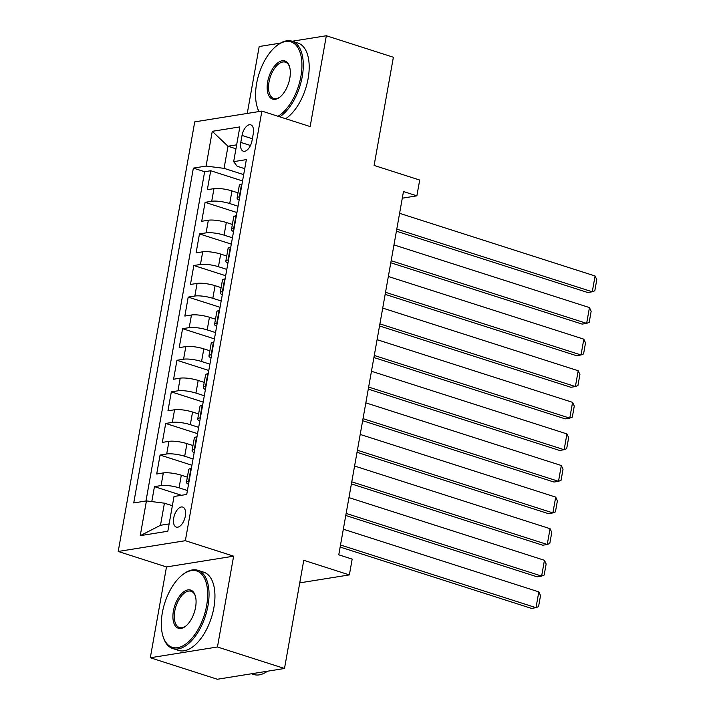 <?xml version="1.0" encoding="UTF-8"?>
<svg xmlns="http://www.w3.org/2000/svg" width="715" height="715" viewBox="0 0 715 715"><rect width="100%" height="100%" fill="white"/><g stroke="black" fill="none" stroke-linecap="round" stroke-linejoin="round"><path stroke-width="1.07" d="M185.319 516.15A10.519 5.425 -72.2 0 0 182.727 507.069A10.519 5.425 -72.2 0 0 173.709 518.018A10.519 5.425 -72.2 0 0 176.301 527.098A10.519 5.425 -72.2 0 0 185.319 516.15M150.311 657.755L217.36 679.25L284.499 668.48L217.449 646.986L233.626 556.172L185.355 540.692L118.216 551.462L166.488 566.941L150.311 657.755L217.449 646.986M185.355 540.692L261.878 111.093L194.739 121.863L118.216 551.462M280.477 43.106L259.188 46.52L247.265 113.435M261.878 111.093L310.158 126.564L326.335 35.75L292.203 41.229M326.335 35.75L393.375 57.245L374.106 165.433L419.696 180.046L416.881 195.839L403.475 191.548L338.767 554.813L352.173 559.112L349.367 574.905L303.768 560.292L284.499 668.48M237.997 192.844L231.955 190.914A13.147 2.851 -169.9 0 0 213.964 188.635L207.341 189.698L210.719 170.742L242.564 180.958M238.059 206.224L229.703 203.543A13.147 2.851 -169.9 0 0 211.712 201.273L205.089 202.336L236.933 212.543M205.089 202.336L201.71 221.284L208.342 220.229A13.147 2.851 -169.9 0 1 226.324 222.499L232.366 224.439M226.744 256.024L220.694 254.084A13.147 2.851 -169.9 0 0 202.711 251.814L196.089 252.878L199.467 233.921L231.311 244.128M221.114 287.618L215.072 285.678A13.147 2.851 -169.9 0 0 197.081 283.399L190.458 284.463L193.837 265.515L225.681 275.722M215.492 319.203L209.441 317.263A13.147 2.851 -169.9 0 0 191.459 314.993L184.836 316.057L188.206 297.1L220.05 307.307M209.861 350.788L203.82 348.849A13.147 2.851 -169.9 0 0 185.828 346.578L179.206 347.642L182.584 328.685L214.428 338.892M204.24 382.382L198.189 380.443A13.147 2.851 -169.9 0 0 180.207 378.163L173.584 379.227L176.954 360.28L208.798 370.486M198.609 413.967L192.567 412.028A13.147 2.851 -169.9 0 0 174.576 409.758L167.953 410.821L171.332 391.865L203.176 402.071M192.978 445.552L186.937 443.622A13.147 2.851 -169.9 0 0 168.954 441.343L162.323 442.406L165.701 423.45L197.546 433.665M187.357 477.146L181.306 475.207A13.147 2.851 -169.9 0 0 163.324 472.928L156.701 473.991L160.08 455.044L191.924 465.25M242.028 135.448L240.794 142.401A10.189 5.255 -72.2 0 0 243.306 151.196A10.189 5.255 -72.2 0 0 252.038 140.596L253.28 133.642A10.189 5.255 -72.2 0 0 250.768 124.848A10.189 5.255 -72.2 0 0 242.028 135.448L252.368 138.764M235.95 148.783L228.005 146.235L224.063 168.347L206.081 166.077L193.372 168.105L133.732 502.949L146.432 500.911L140.247 535.66L167.828 531.236L174.013 496.487L186.722 494.449L246.362 159.606L233.662 161.644L237.13 166.246L244.744 168.695M206.081 166.077L212.266 131.328L239.847 126.904L233.662 161.644M187.419 490.526L179.063 487.845L181.306 475.207M193.041 458.932L184.684 456.25L186.937 443.622M198.672 427.347L190.315 424.665L192.567 412.028M204.302 395.753L195.937 393.08L198.189 380.443M209.924 364.167L201.567 361.486L203.82 348.849M215.555 332.582L207.189 329.901L209.441 317.263M221.176 300.988L212.82 298.307L215.072 285.678M226.807 269.403L218.45 266.722L220.694 254.084M232.429 237.818L224.072 235.137L226.324 222.499M210.719 170.742L204.642 171.725L145.985 500.983M179.063 487.845A13.147 2.851 10.1 0 0 161.072 485.565L154.449 486.629L151.786 501.59M160.08 455.044L166.702 453.98A13.147 2.851 10.1 0 1 184.684 456.25M165.701 423.45L172.324 422.386A13.147 2.851 10.1 0 1 190.315 424.665M171.332 391.865L177.955 390.801A13.147 2.851 10.1 0 1 195.937 393.08M176.954 360.28L183.576 359.216A13.147 2.851 10.1 0 1 201.567 361.486M182.584 328.685L189.207 327.622A13.147 2.851 10.1 0 1 207.189 329.901M188.206 297.1L194.838 296.037A13.147 2.851 10.1 0 1 212.82 298.307M193.837 265.515L200.459 264.452A13.147 2.851 10.1 0 1 218.45 266.722M199.467 233.921L206.09 232.858A13.147 2.851 10.1 0 1 224.072 235.137M239.74 196.777L239.302 196.848A13.147 2.851 -169.9 0 0 237.085 197.984A13.147 2.851 -169.9 0 0 239.168 200.021M241.992 184.139L241.545 184.211A13.147 2.851 -169.9 0 0 239.328 185.346L237.085 197.984M236.37 215.724L235.923 215.796A13.147 2.851 -169.9 0 0 233.707 216.931L231.454 229.569A13.147 2.851 10.1 0 1 233.671 228.434L234.118 228.362M230.739 247.319L230.293 247.39A13.147 2.851 -169.9 0 0 228.076 248.525L225.833 261.154A13.147 2.851 10.1 0 1 228.04 260.028L228.487 259.956M225.109 278.904L224.671 278.975A13.147 2.851 -169.9 0 0 222.454 280.11L220.202 292.748A13.147 2.851 10.1 0 1 222.419 291.613L222.866 291.541M219.487 310.498L219.04 310.569A13.147 2.851 -169.9 0 0 216.824 311.695L214.572 324.333A13.147 2.851 10.1 0 1 216.788 323.198L217.235 323.126M213.857 342.083L213.419 342.154A13.147 2.851 -169.9 0 0 211.202 343.289L208.95 355.918A13.147 2.851 10.1 0 1 211.166 354.792L211.613 354.72M208.235 373.668L207.788 373.739A13.147 2.851 -169.9 0 0 205.571 374.875L203.319 387.512A13.147 2.851 10.1 0 1 205.536 386.377L205.983 386.306M202.604 405.262L202.157 405.334A13.147 2.851 -169.9 0 0 199.941 406.46L197.697 419.097A13.147 2.851 10.1 0 1 199.914 417.962L200.352 417.891M196.983 436.847L196.536 436.919A13.147 2.851 -169.9 0 0 194.319 438.054L192.067 450.691A13.147 2.851 10.1 0 1 194.283 449.556L194.73 449.485M191.352 468.432L190.905 468.504A13.147 2.851 -169.9 0 0 188.689 469.639L186.445 482.276A13.147 2.851 10.1 0 1 188.653 481.141L189.1 481.07M243.69 174.639L224.063 168.347M299.755 582.859L349.367 574.905M402.295 198.18L416.881 195.839M236.656 144.85L228.005 146.235L212.266 131.328M172.369 505.728L164.423 503.181L160.482 525.293L169.133 523.907M204.642 171.725L193.372 168.105M154.449 486.629L181.467 495.289M233.537 231.606A13.147 2.851 10.1 0 1 231.454 229.569M227.915 263.2A13.147 2.851 10.1 0 1 225.833 261.154M222.285 294.786A13.147 2.851 10.1 0 1 220.202 292.748M216.654 326.371A13.147 2.851 10.1 0 1 214.572 324.333M211.032 357.965A13.147 2.851 10.1 0 1 208.95 355.918M205.402 389.55A13.147 2.851 10.1 0 1 203.319 387.512M199.78 421.144A13.147 2.851 10.1 0 1 197.697 419.097M194.149 452.729A13.147 2.851 10.1 0 1 192.067 450.691M146.432 500.911L164.423 503.181M188.528 484.314A13.147 2.851 10.1 0 1 186.445 482.276M140.247 535.66L160.482 525.293M233.626 556.172L166.488 566.941M399.596 213.32L595.086 275.99L592.27 291.783L587.73 292.515L396.414 231.186M396.78 229.122L592.27 291.783L594.817 290.755L596.784 279.699L595.086 275.99M278.001 116.259A40.094 20.672 -72.2 0 0 300.881 76.496A40.094 20.672 -72.2 0 0 276.678 45.751A40.094 20.672 -72.2 0 0 256.605 83.601A40.094 20.672 -72.2 0 0 257.123 106.758A40.094 20.672 -72.2 0 0 259.08 111.54M276.678 45.751L277.429 45.17A41.086 21.182 107.8 0 1 292.086 41.184A41.086 21.182 107.8 0 1 302.231 76.666A41.086 21.182 107.8 0 1 279.744 116.822M289.807 78.275A20.047 10.332 107.8 0 1 279.771 97.195A20.047 10.332 107.8 0 1 267.669 81.823A20.047 10.332 107.8 0 1 278.341 62.437A20.047 10.332 107.8 0 1 289.548 66.701A20.047 10.332 107.8 0 1 289.807 78.275M289.682 67.165A19.064 9.822 -72.2 0 0 285.365 62.16A19.064 9.822 -72.2 0 0 269.019 82.002A19.064 9.822 -72.2 0 0 273.729 98.464A19.064 9.822 -72.2 0 0 280.155 96.891M292.086 41.184L297.985 43.079A41.086 21.182 107.8 0 1 308.129 78.561A41.086 21.182 107.8 0 1 285.643 118.708M258.884 111.576A41.086 21.182 107.8 0 1 257.391 107.67L257.123 106.758M206.635 605.605A40.094 20.672 -72.2 0 0 182.432 574.86A40.094 20.672 -72.2 0 0 162.35 612.71A40.094 20.672 -72.2 0 0 162.877 635.858A40.094 20.672 -72.2 0 0 185.283 644.385A40.094 20.672 -72.2 0 0 206.635 605.605M182.432 574.86L183.183 574.279A41.086 21.182 107.8 0 1 197.841 570.293A41.086 21.182 107.8 0 1 207.976 605.775A41.086 21.182 107.8 0 1 172.753 648.541A41.086 21.182 107.8 0 1 163.145 636.779L162.877 635.858M195.561 607.384A20.047 10.332 107.8 0 1 185.525 626.304A20.047 10.332 107.8 0 1 173.423 610.932A20.047 10.332 107.8 0 1 184.095 591.546A20.047 10.332 107.8 0 1 195.302 595.81A20.047 10.332 107.8 0 1 195.561 607.384M195.436 596.274A19.064 9.822 -72.2 0 0 191.12 591.26A19.064 9.822 -72.2 0 0 174.773 611.102A19.064 9.822 -72.2 0 0 179.474 627.564A19.064 9.822 -72.2 0 0 185.909 626M197.841 570.293L203.739 572.188A41.086 21.182 107.8 0 1 213.883 607.67A41.086 21.182 107.8 0 1 178.652 650.427L172.753 648.541M267.481 671.206A41.086 21.182 107.8 0 1 253.745 674.504L251.483 673.771M393.965 244.914L589.455 307.575L586.64 323.377L582.108 324.101L390.792 262.771M391.159 260.707L586.64 323.377L589.187 322.34L591.162 311.284L589.455 307.575M388.343 276.499L583.833 339.169L581.018 354.962L576.478 355.686L385.162 294.357M385.528 292.292L581.018 354.962L583.565 353.925L585.531 342.869L583.833 339.169M382.713 308.094L578.203 370.754L575.387 386.547L570.856 387.28L379.531 325.951M379.906 323.886L575.387 386.547L577.935 385.519L579.91 374.463L578.203 370.754M377.091 339.679L572.572 402.348L569.766 418.141L565.225 418.865L373.909 357.536M374.276 355.471L569.766 418.141L572.313 417.104L574.279 406.048L572.572 402.348M371.46 371.264L566.95 433.933L564.135 449.726L559.604 450.459L368.279 389.121M368.645 387.065L564.135 449.726L566.682 448.698L568.657 437.634L566.95 433.933M365.839 402.858L561.32 465.519L558.513 481.311L553.973 482.044L362.657 420.715M363.023 418.65L558.513 481.311L561.061 480.283L563.027 469.228L561.32 465.519M360.208 434.443L555.698 497.113L552.883 512.905L548.342 513.629L357.026 452.3M357.393 450.236L552.883 512.905L555.43 511.869L557.396 500.813L555.698 497.113M354.577 466.028L550.067 528.698L547.252 544.49L542.721 545.223L351.405 483.894M351.771 481.83L547.252 544.49L549.799 543.463L551.774 532.407L550.067 528.698M348.956 497.622L544.446 560.283L541.63 576.084L537.09 576.808L345.774 515.479M346.14 513.415L541.63 576.084L544.178 575.048L546.144 563.992L544.446 560.283M343.325 529.207L538.815 591.877L536 607.67L531.468 608.394L340.143 547.064M340.519 545L536 607.67L538.547 606.633L540.522 595.577L538.815 591.877M229.703 203.543L231.955 190.914M211.712 201.273L213.964 188.635M161.072 485.565L163.324 472.928M166.702 453.98L168.954 441.343M172.324 422.386L174.576 409.758M177.955 390.801L180.207 378.163M183.576 359.216L185.828 346.578M189.207 327.622L191.459 314.993M194.838 296.037L197.081 283.399M200.459 264.452L202.711 251.814M206.09 232.858L208.342 220.229M239.302 196.848L241.545 184.211M233.671 228.434L235.923 215.796M228.04 260.028L230.293 247.39M222.419 291.613L224.671 278.975M216.788 323.198L219.04 310.569M211.166 354.792L213.419 342.154M205.536 386.377L207.788 373.739M199.914 417.962L202.157 405.334M194.283 449.556L196.536 436.919M188.653 481.141L190.905 468.504M250.465 145.503L240.794 142.401"/></g></svg>
